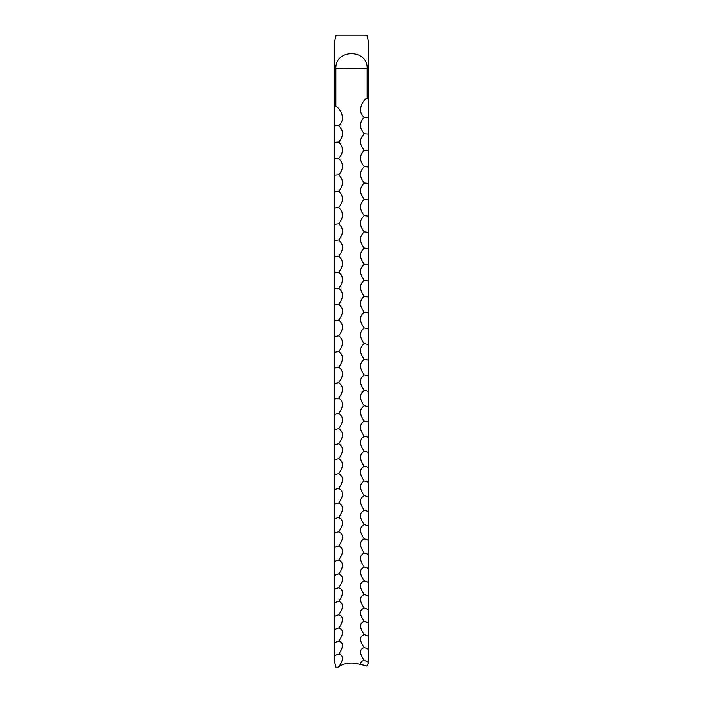<?xml version="1.0" encoding="UTF-8"?>
<svg xmlns="http://www.w3.org/2000/svg" width="703" height="703" viewBox="0 0 703 703"><rect width="100%" height="100%" fill="white"/><g stroke="black" fill="none" stroke-linecap="round" stroke-linejoin="round"><path stroke-width="1.05" d="M335.858 106.434L335.858 68.753C334.918 48.621 368.091 48.639 367.142 68.753L367.142 98.148C363.126 99.466 356.333 111.478 364.295 117.339C359.321 122.436 359.321 127.928 364.295 133.816C359.321 138.825 359.321 144.308 364.295 150.257C359.321 155.187 359.321 160.653 364.295 166.673C359.321 171.506 359.321 176.971 364.295 183.044C359.321 187.798 359.321 193.237 364.295 199.38C359.321 204.037 359.321 209.468 364.295 215.663C359.321 220.232 359.321 225.645 364.295 231.902C359.321 236.375 359.321 241.77 364.295 248.08C359.321 252.465 359.321 257.834 364.295 264.196C359.321 268.484 359.321 273.836 364.295 280.251C359.321 284.443 359.321 289.777 364.295 296.235C359.321 300.33 359.321 305.638 364.295 312.15C359.321 316.148 359.321 321.42 364.295 327.976C359.321 331.878 359.321 337.124 364.295 343.723C359.321 347.528 359.321 352.748 364.295 359.391C359.321 363.082 359.321 368.275 364.295 374.954C359.321 378.548 359.321 383.706 364.295 390.429C359.321 393.926 359.321 399.049 364.295 405.807C359.321 409.19 359.321 414.278 364.295 421.071C359.321 424.348 359.321 429.401 364.295 436.229C359.321 439.401 359.321 444.419 364.295 451.273C359.321 454.34 359.321 459.314 364.295 466.203C359.321 469.156 359.321 474.094 364.295 481.01C359.321 483.857 359.321 488.752 364.295 495.685C359.321 498.427 359.321 503.278 364.295 510.229C359.321 512.865 359.321 517.663 364.295 524.649C359.321 527.162 359.321 531.925 364.295 538.92C359.321 541.328 359.321 546.038 364.295 553.05C359.321 555.344 359.321 560.01 364.295 567.04C359.321 569.219 359.321 573.824 364.295 580.871C359.321 582.936 359.321 587.497 364.295 594.553C359.321 596.504 359.321 601.012 364.295 608.077C359.321 609.905 359.321 614.36 364.295 621.434C359.321 623.148 359.321 627.551 364.295 634.624C359.321 636.224 359.321 640.565 364.295 647.648C359.321 649.133 359.321 653.421 364.295 660.495C362.115 660.618 360.78 662.006 360.288 664.643A16.767 10.773 180 0 0 351.5 663.043A16.767 10.773 180 0 0 338.705 666.857C343.679 659.757 343.679 655.504 338.705 654.098C343.679 647.015 343.679 642.7 338.705 641.162C343.679 634.08 343.679 629.712 338.705 628.051C343.679 620.977 343.679 616.549 338.705 614.774C343.679 607.708 343.679 603.227 338.705 601.329C343.679 594.272 343.679 589.738 338.705 587.734C343.679 580.678 343.679 576.1 338.705 573.973C343.679 566.934 343.679 562.303 338.705 560.063C343.679 553.041 343.679 548.358 338.705 546.003C343.679 538.999 343.679 534.262 338.705 531.802C343.679 524.807 343.679 520.027 338.705 517.461C343.679 510.483 343.679 505.659 338.705 502.979C343.679 496.028 343.679 491.16 338.705 488.365C343.679 481.441 343.679 476.52 338.705 473.62C343.679 466.722 343.679 461.766 338.705 458.751C343.679 451.88 343.679 446.888 338.705 443.769C343.679 436.923 343.679 431.888 338.705 428.663C343.679 421.853 343.679 416.782 338.705 413.452C343.679 406.677 343.679 401.571 338.705 398.126C343.679 391.386 343.679 386.246 338.705 382.704C343.679 376.008 343.679 370.833 338.705 367.186C343.679 360.525 343.679 355.314 338.705 351.57C343.679 344.945 343.679 339.707 338.705 335.867C343.679 329.285 343.679 324.021 338.705 320.076C343.679 313.538 343.679 308.248 338.705 304.197C343.679 297.712 343.679 292.395 338.705 288.256C343.679 281.815 343.679 276.472 338.705 272.237C343.679 265.848 343.679 260.479 338.705 256.147C343.679 249.811 343.679 244.424 338.705 239.995C343.679 233.712 343.679 228.308 338.705 223.791C343.679 217.561 343.679 212.139 338.705 207.526C343.679 201.357 343.679 195.926 338.705 191.216C343.679 185.109 343.679 179.66 338.705 174.862C343.679 168.817 343.679 163.351 338.705 158.474C343.679 152.489 343.679 147.006 338.705 142.041C343.679 136.118 343.679 130.635 338.705 125.582C346.667 119.668 339.874 107.691 335.858 106.434L334.733 107.418L334.733 662.613A13.067 2.039 -100.8 0 1 336.139 667.85A14.517 9.332 180 0 1 338.705 666.857M334.733 107.418L334.733 40.765L336.139 35.15L366.861 35.15L368.267 40.765L368.267 99.123L367.142 98.148M338.705 142.041A14.517 1.582 0 0 0 334.733 142.34M338.705 125.582A14.517 1.336 0 0 0 334.733 125.837M338.705 158.474A14.517 1.819 0 0 0 334.733 158.816M338.705 174.862A14.517 2.065 0 0 0 334.733 175.258M338.705 191.216A14.517 2.302 0 0 0 334.733 191.655M338.705 207.526A14.517 2.548 0 0 0 334.733 208.009M338.705 223.791A14.517 2.786 0 0 0 334.733 224.319M338.705 239.995A14.517 3.023 0 0 0 334.733 240.567M338.705 256.147A14.517 3.269 0 0 0 334.733 256.762M338.705 272.237A14.517 3.506 0 0 0 334.733 272.896M338.705 288.256A14.517 3.743 0 0 0 334.733 288.959M338.705 304.197A14.517 3.972 0 0 0 334.733 304.953M338.705 320.076A14.517 4.209 0 0 0 334.733 320.867M338.705 335.867A14.517 4.446 0 0 0 334.733 336.702M338.705 351.57A14.517 4.675 0 0 0 334.733 352.458M338.705 367.186A14.517 4.903 0 0 0 334.733 368.117M338.705 382.704A14.517 5.132 0 0 0 334.733 383.68M338.705 398.126A14.517 5.36 0 0 0 334.733 399.146M338.705 413.452A14.517 5.589 0 0 0 334.733 414.506M338.705 428.663A14.517 5.817 0 0 0 334.733 429.761M338.705 443.769A14.517 6.037 0 0 0 334.733 444.911M338.705 458.751A14.517 6.257 0 0 0 334.733 459.938M338.705 473.62A14.517 6.476 0 0 0 334.733 474.85M338.705 488.365A14.517 6.696 0 0 0 334.733 489.631M338.705 502.979A14.517 6.916 0 0 0 334.733 504.288M338.705 517.461A14.517 7.127 0 0 0 334.733 518.805M338.705 531.802A14.517 7.338 0 0 0 334.733 533.19M338.705 546.003A14.517 7.548 0 0 0 334.733 547.435M338.705 560.063A14.517 7.759 0 0 0 334.733 561.53M338.705 573.973A14.517 7.961 0 0 0 334.733 575.485M338.705 587.734A14.517 8.164 0 0 0 334.733 589.281M338.705 601.329A14.517 8.366 0 0 0 334.733 602.919M338.705 614.774A14.517 8.568 0 0 0 334.733 616.39M338.705 628.051A14.517 8.761 0 0 0 334.733 629.703M338.705 641.162A14.517 8.954 0 0 0 334.733 642.85M338.705 654.098A14.517 9.148 0 0 0 334.733 655.829M368.267 99.123L368.267 663.237A14.473 2.258 100.8 0 0 366.861 666.128A16.767 10.773 0 0 0 360.288 664.643M368.267 662.244A14.517 9.236 0 0 0 364.295 660.495M368.267 649.361A14.517 9.051 0 0 0 364.295 647.648M368.267 636.303A14.517 8.858 0 0 0 364.295 634.624M368.267 623.069A14.517 8.664 0 0 0 364.295 621.434M368.267 609.677A14.517 8.462 0 0 0 364.295 608.077M368.267 596.118A14.517 8.269 0 0 0 364.295 594.553M368.267 582.4A14.517 8.067 0 0 0 364.295 580.871M368.267 568.525A14.517 7.856 0 0 0 364.295 567.04M368.267 554.5A14.517 7.654 0 0 0 364.295 553.05M368.267 540.326A14.517 7.443 0 0 0 364.295 538.92M368.267 526.011A14.517 7.232 0 0 0 364.295 524.649M368.267 511.564A14.517 7.021 0 0 0 364.295 510.229M368.267 496.977A14.517 6.802 0 0 0 364.295 495.685M368.267 482.249A14.517 6.591 0 0 0 364.295 481.01M368.267 467.407A14.517 6.371 0 0 0 364.295 466.203M368.267 452.442A14.517 6.151 0 0 0 364.295 451.273M368.267 437.354A14.517 5.923 0 0 0 364.295 436.229M368.267 422.151A14.517 5.703 0 0 0 364.295 421.071M368.267 406.844A14.517 5.475 0 0 0 364.295 405.807M368.267 391.422A14.517 5.246 0 0 0 364.295 390.429M368.267 375.912A14.517 5.018 0 0 0 364.295 374.954M368.267 360.296A14.517 4.789 0 0 0 364.295 359.391M368.267 344.593A14.517 4.561 0 0 0 364.295 343.723M368.267 328.793A14.517 4.323 0 0 0 364.295 327.976M368.267 312.923A14.517 4.095 0 0 0 364.295 312.15M368.267 296.965A14.517 3.858 0 0 0 364.295 296.235M368.267 280.936A14.517 3.62 0 0 0 364.295 280.251M368.267 264.838A14.517 3.383 0 0 0 364.295 264.196M368.267 248.677A14.517 3.146 0 0 0 364.295 248.08M368.267 232.447A14.517 2.909 0 0 0 364.295 231.902M368.267 216.173A14.517 2.671 0 0 0 364.295 215.663M368.267 199.837A14.517 2.425 0 0 0 364.295 199.38M368.267 183.457A14.517 2.188 0 0 0 364.295 183.044M368.267 167.042A14.517 1.942 0 0 0 364.295 166.673M368.267 150.583A14.517 1.705 0 0 0 364.295 150.257M368.267 134.088A14.517 1.459 0 0 0 364.295 133.816M368.267 117.577A14.517 1.213 0 0 0 364.295 117.339M367.906 39.315L366.861 35.15M336.139 35.15L335.094 39.315M335.858 68.753A16.767 0.571 180 0 1 351.5 68.384A16.767 0.571 180 0 1 367.142 68.753"/></g></svg>
